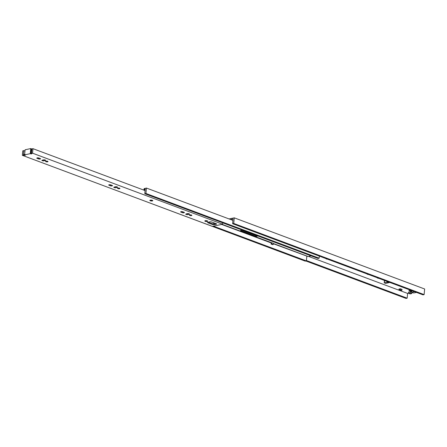 <?xml version="1.0" encoding="UTF-8"?>
<svg xmlns="http://www.w3.org/2000/svg" width="447" height="447" viewBox="0 0 447 447"><rect width="100%" height="100%" fill="white"/><g stroke="black" fill="none" stroke-linecap="round" stroke-linejoin="round"><path stroke-width="0.67" d="M408.53 292.114L410.201 291.762L411.916 292.399L411.81 293.562L410.139 293.919L408.418 293.277L408.53 292.114M229.065 218.941L234.262 217.84L233.731 223.444L232.602 223.684L233.055 218.929L230.49 219.471M408.418 293.266L407.619 293.433L308.525 256.394M412.195 292.467L411.905 292.528M416.475 292.405L413.637 293.003L411.709 292.282L411.793 291.422L408.86 290.589L410.542 290.187M327.467 259.137A1.24 0.363 5.4 0 1 326.371 258.947A1.24 0.363 5.4 0 1 326.003 258.645A1.24 0.363 5.4 0 1 326.019 258.595M368.563 274.497A1.24 0.363 5.4 0 1 367.468 274.302A1.24 0.363 5.4 0 1 367.099 274.005A1.24 0.363 5.4 0 1 367.116 273.955M378.838 278.336A1.24 0.363 5.4 0 1 377.743 278.146A1.24 0.363 5.4 0 1 377.374 277.844A1.24 0.363 5.4 0 1 377.391 277.794M390.075 282.538A1.24 0.363 5.4 0 1 388.991 282.348M385.348 280.772L384.493 281.124M399.02 289.053L400.3 288.784L402.021 289.377L401.931 290.282L400.484 290.584L398.897 289.93L400.216 289.69L401.931 290.282M407.619 293.433L407.172 298.183L406.049 298.423L305.91 260.998M234.262 217.84L424.65 288.997L424.119 294.601L422.996 294.841L232.602 223.684M411.709 292.282L414.553 291.684M410.184 290.259L411.681 290.611M407.172 298.183L306.418 260.528M424.119 294.601L233.731 223.444M384.347 282.901L385.649 283.387L388.963 282.688L387.018 282.146L384.347 282.901M388.963 282.688L389.013 282.141M408.418 293.277L410.089 292.925L410.201 291.762M410.089 292.925L411.81 293.562M307.089 256.204L273.307 243.732M271.161 242.933L221.639 224.422M271.737 242.755L273.34 243.358L273.229 244.52L272.664 244.638L271.055 244.04L271.625 243.917L271.737 242.755L222.053 224.338M271.625 243.917L273.229 244.52M271.055 244.04L271.48 242.81M306.821 256.26L306.385 260.897L305.245 261.137L132.038 196.328M306.385 260.897L213.437 226.154M144.141 190.226L144.8 189.707L144.085 189.332L145.23 189.064L144.794 193.702L318.007 258.439L319.147 258.198L145.934 193.462L144.794 193.702M144.09 189.304A1.028 0.67 -69.5 0 0 143.805 189.707L143.649 190.036M232.915 220.377L146.443 188.058L144.213 188.617M273.318 243.581L307.81 256.472A1.039 0.676 -69.5 0 0 308.084 256.489L311.09 255.852M258.115 236.055L255.857 236.34L240.447 230.585L242.062 230.054M241.486 230.177L255.93 235.575L256.829 235.575M319.342 256.103L319.147 258.198M146.443 188.058L145.934 193.462M208.324 222.176L212.498 223.735L212.426 224.5L207.928 222.818A1.358 0.391 5.4 0 1 207.525 222.494A1.358 0.391 5.4 0 1 207.911 222.26L209.805 221.863A1.358 0.391 5.4 0 1 211.71 222.019L216.208 223.701A1.358 0.391 5.4 0 1 216.611 224.031A1.358 0.391 5.4 0 1 216.225 224.26L214.331 224.662A1.358 0.391 5.4 0 1 212.426 224.5M215.884 223.584L214.404 223.897A1.358 0.391 5.4 0 1 212.498 223.735M188.595 213.666L187.913 213.811A1.24 0.363 5.4 0 1 186.662 213.795M39.632 158.305A1.24 0.363 5.4 0 1 38.526 158.115L37.799 157.841M44.756 159.909L44.08 160.048A1.24 0.363 5.4 0 1 42.823 160.032M111.554 185.187A1.24 0.363 5.4 0 1 110.448 184.991L109.716 184.723M116.673 186.785L115.996 186.93A1.24 0.363 5.4 0 1 114.739 186.913M181.633 211.599L182.365 211.872L182.292 212.638L181.007 212.157A1.24 0.363 5.4 0 1 180.638 211.861A1.24 0.363 5.4 0 1 181.409 211.599A1.24 0.363 5.4 0 1 182.739 211.794L184.024 212.275A1.24 0.363 5.4 0 1 184.399 212.571A1.24 0.363 5.4 0 1 183.622 212.833A1.24 0.363 5.4 0 1 182.292 212.638M183.471 212.068A1.24 0.363 5.4 0 1 182.365 211.872M31.374 153.198L30.932 153.109L31.34 148.795L30.759 148.577L30.279 153.656L30.882 153.885L31.804 153.857L31.346 153.483L32.547 153.181L32.972 148.672L31.966 148.885L31.474 153.405M24.563 155.277L24.635 154.511L23.428 154.355L23.78 150.617L22.775 150.829L22.35 155.332L25.373 155.215L24.607 154.858L30.279 153.656M24.607 154.858L25.088 149.779L30.759 148.577M205.503 220.673L205.648 221.025L207.145 220.829M32.547 153.181L222.617 224.215L212.42 226.372L22.35 155.332M191.489 215.571A1.24 0.363 -174.6 0 0 191.847 215.359A1.24 0.363 -174.6 0 0 190.64 214.878A1.24 0.363 -174.6 0 0 189.372 215.124A1.24 0.363 -174.6 0 0 190.126 215.532A1.24 0.363 -174.6 0 0 191.489 215.571M187.841 214.577L189.103 214.309A1.24 0.363 -174.6 0 0 189.455 214.096A1.24 0.363 -174.6 0 0 188.707 213.688A1.24 0.363 -174.6 0 0 187.338 213.649L186.075 213.917A1.24 0.363 -174.6 0 0 185.723 214.13A1.24 0.363 -174.6 0 0 186.477 214.538A1.24 0.363 -174.6 0 0 187.841 214.577L187.913 213.811M40.191 158.512L38.906 158.037A1.24 0.363 -174.6 0 0 37.576 157.841A1.24 0.363 -174.6 0 0 36.799 158.098A1.24 0.363 -174.6 0 0 37.168 158.4L38.453 158.881A1.24 0.363 -174.6 0 0 39.783 159.071A1.24 0.363 -174.6 0 0 40.56 158.814A1.24 0.363 -174.6 0 0 40.191 158.512M44.007 160.819L45.264 160.551A1.24 0.363 -174.6 0 0 45.622 160.339A1.24 0.363 -174.6 0 0 44.868 159.931A1.24 0.363 -174.6 0 0 43.499 159.892L42.241 160.155A1.24 0.363 -174.6 0 0 41.884 160.372A1.24 0.363 -174.6 0 0 42.638 160.78A1.24 0.363 -174.6 0 0 44.007 160.819L44.08 160.048M47.656 161.814A1.24 0.363 -174.6 0 0 48.008 161.596A1.24 0.363 -174.6 0 0 46.806 161.121A1.24 0.363 -174.6 0 0 45.533 161.367A1.24 0.363 -174.6 0 0 46.287 161.775A1.24 0.363 -174.6 0 0 47.656 161.814M109.09 185.281L110.375 185.762A1.24 0.363 -174.6 0 0 111.705 185.952A1.24 0.363 -174.6 0 0 112.476 185.695A1.24 0.363 -174.6 0 0 112.108 185.393L110.822 184.913A1.24 0.363 -174.6 0 0 109.493 184.723A1.24 0.363 -174.6 0 0 108.722 184.98A1.24 0.363 -174.6 0 0 109.09 185.281L109.141 184.756M115.924 187.695L117.187 187.427A1.24 0.363 -174.6 0 0 117.539 187.215A1.24 0.363 -174.6 0 0 116.784 186.807A1.24 0.363 -174.6 0 0 115.421 186.768L114.158 187.036A1.24 0.363 -174.6 0 0 113.806 187.248A1.24 0.363 -174.6 0 0 114.555 187.656A1.24 0.363 -174.6 0 0 115.924 187.695L115.996 186.93M119.572 188.69A1.24 0.363 -174.6 0 0 119.925 188.478A1.24 0.363 -174.6 0 0 118.723 188.003A1.24 0.363 -174.6 0 0 117.455 188.243A1.24 0.363 -174.6 0 0 118.204 188.651A1.24 0.363 -174.6 0 0 119.572 188.69M152.354 200.943A1.47 0.425 -174.6 0 0 152.773 200.692A1.47 0.425 -174.6 0 0 151.349 200.127A1.47 0.425 -174.6 0 0 149.846 200.412A1.47 0.425 -174.6 0 0 150.74 200.899A1.47 0.425 -174.6 0 0 152.354 200.943M207.33 221.488A1.47 0.425 -174.6 0 0 207.749 221.237A1.47 0.425 -174.6 0 0 206.33 220.678A1.47 0.425 -174.6 0 0 204.827 220.963A1.47 0.425 -174.6 0 0 205.715 221.444A1.47 0.425 -174.6 0 0 207.33 221.488M204.882 220.857A1.47 0.425 -174.6 0 0 205.916 221.265A1.47 0.425 -174.6 0 0 207.352 221.276A1.47 0.425 -174.6 0 0 207.715 221.125M149.907 200.312A1.47 0.425 -174.6 0 0 150.935 200.714A1.47 0.425 -174.6 0 0 152.371 200.725A1.47 0.425 -174.6 0 0 152.734 200.58M150.522 200.122L150.667 200.48L152.164 200.278M222.617 224.215L222.746 222.835M213.632 223.941L213.744 222.779M145.091 190.578L32.972 148.672M24.965 151.058L23.78 150.617M411 290.567L410.922 291.422M411.637 290.623L411.558 291.472M384.342 282.716L384.509 280.951M387.018 282.146L387.091 281.42M387.655 282.202L387.705 281.655M400.031 289.673L400.115 288.768M400.216 289.69L400.3 288.784M398.936 289.902L399.026 289.002M145.13 190.126L144.403 189.852M145.113 190.31L144.252 189.986M308.084 256.489L273.329 243.498M256.338 235.647L241.626 230.149M144.225 188.528L144.152 189.293M255.93 235.575L255.857 236.34M256.567 235.63L256.494 236.396M30.955 153.12L30.882 153.885M207.984 222.243L207.928 222.818M214.404 223.897L214.331 224.662M216.275 223.729L216.225 224.26M189.148 213.822L189.103 214.309M181.057 211.632L181.007 212.157M117.231 186.941L117.187 187.427M110.448 184.991L110.375 185.762M45.315 160.06L45.264 160.551M38.526 158.115L38.453 158.881M37.218 157.875L37.168 158.4M24.009 154.366L23.937 155.131M23.484 154.344L23.412 155.109M384.375 281.029L384.213 282.789M398.987 289.025L398.897 289.93M221.908 224.366L271.335 242.838M242.011 230.065L256.785 235.586M144.085 189.332L144.157 188.567M31.346 153.483L31.419 152.718"/></g></svg>
